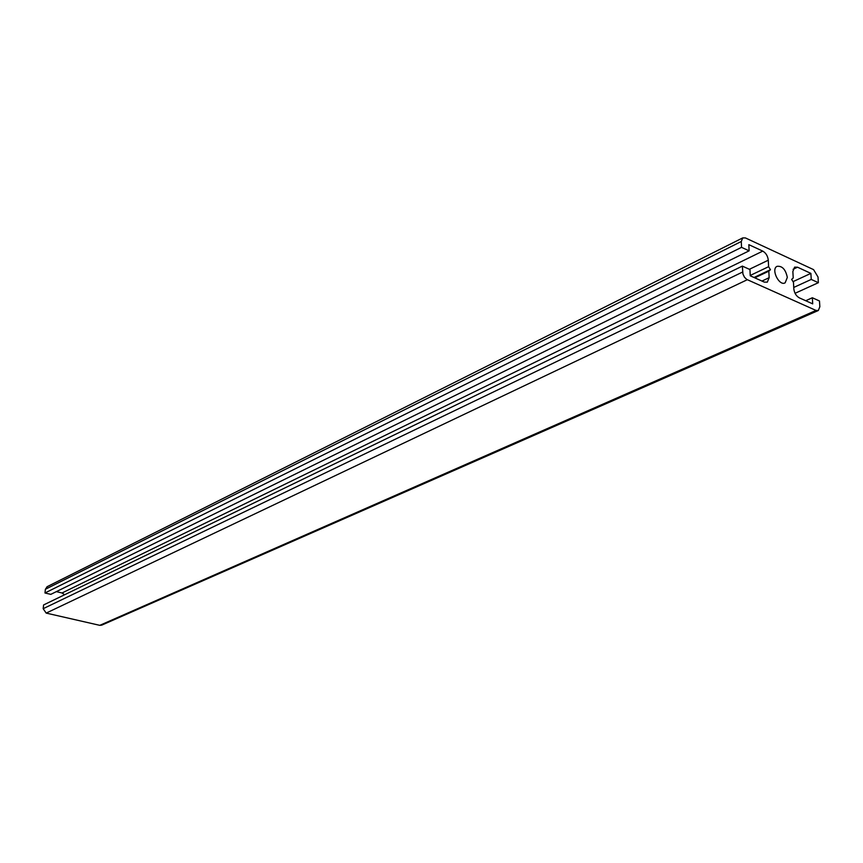 <?xml version="1.0" encoding="UTF-8"?>
<svg xmlns="http://www.w3.org/2000/svg" width="863" height="863" viewBox="0 0 863 863"><rect width="100%" height="100%" fill="white"/><g stroke="black" fill="none" stroke-linecap="round" stroke-linejoin="round"><path stroke-width="1.29" d="M818.102 310.604L101.726 625.136L99.784 625.341L46.181 613.097L43.172 608.695L43.603 604.941L742.353 266.117L749.958 269.558L750.238 275.793L764.273 282.104L767.326 282.158L769.149 277.681L768.825 271.165L770.443 269.709L768.609 266.689L768.286 260.205C767.768 255.998 765.934 252.978 762.773 251.111L748.836 244.661L749.116 250.831L50.809 594.359L44.973 592.989L45.394 589.256L47.206 586.657M64.649 594.736L62.05 592.978L56.365 591.63M787.326 277.411C785.621 269.385 782.18 265.696 776.991 266.354C770.724 269.288 779.257 286.516 785.147 282.816L787.326 277.411M768.609 266.689L750.227 275.459M770.443 269.709L754.035 277.508M768.825 271.165L754.769 277.832M749.116 250.831L741.533 247.347L741.285 241.5L742.741 237.897L745.438 237.94L813.561 269.623L818.016 277.001L818.361 282.697L811.242 279.429L810.886 273.388L797.541 267.206L794.596 267.131L792.86 271.511L793.216 277.94L791.651 279.385L793.464 282.384L793.82 288.846C794.359 293.042 796.171 296.041 799.278 297.832L812.709 303.862L812.342 297.757L819.483 300.982L819.839 306.743L818.329 310.507L816.02 310.443L746.797 279.461L744.478 277.239L742.935 274.024L742.353 266.117M812.342 297.757L805.718 300.723M810.886 273.388L793.021 281.64M811.242 279.429L793.744 287.444M818.361 282.697L795.05 293.301M741.533 247.347L44.973 592.989M762.773 251.111L62.05 592.978M768.286 260.205L749.375 269.299M769.149 277.681L761.964 281.068M742.612 272.039L43.172 608.695M747.293 279.72L46.181 613.097M816.02 310.443L99.784 625.341M797.541 267.206L793.065 269.31M741.285 241.5L45.394 589.256M742.741 237.897L46.99 586.764"/></g></svg>
